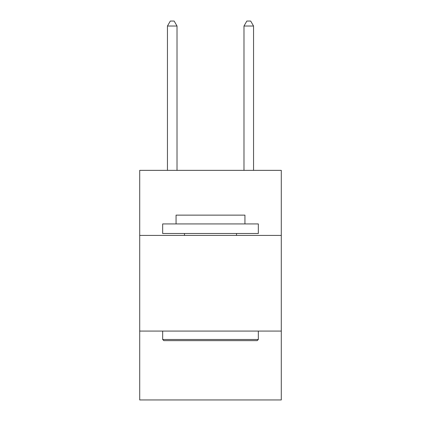 <?xml version="1.0" encoding="UTF-8"?>
<svg xmlns="http://www.w3.org/2000/svg" width="421" height="421" viewBox="0 0 421 421"><rect width="100%" height="100%" fill="white"/><g stroke="black" fill="none" stroke-linecap="round" stroke-linejoin="round"><path stroke-width="0.63" d="M281.291 235.413L281.291 170.358L139.709 170.358L139.709 235.413L281.291 235.413L281.291 399.95L139.709 399.95L139.709 235.413M281.291 331.074L139.709 331.074M163.816 340.642L162.669 339.489L258.331 339.489L257.184 340.642L163.816 340.642M258.331 223.93L258.331 233.497L162.669 233.497L162.669 223.93L258.331 223.93M176.062 223.93L176.062 215.131L244.938 215.131L244.938 223.93M258.331 331.074L258.331 339.489M162.669 331.074L162.669 339.489M236.518 233.497L236.518 235.413M184.482 233.497L184.482 235.413M177.02 170.358L177.02 26.023L167.453 26.023L167.453 170.358M167.453 26.023L170.321 21.05L174.147 21.05L177.02 26.023M253.547 170.358L253.547 26.023L243.98 26.023L243.98 170.358M243.98 26.023L246.853 21.05L250.679 21.05L253.547 26.023"/></g></svg>
